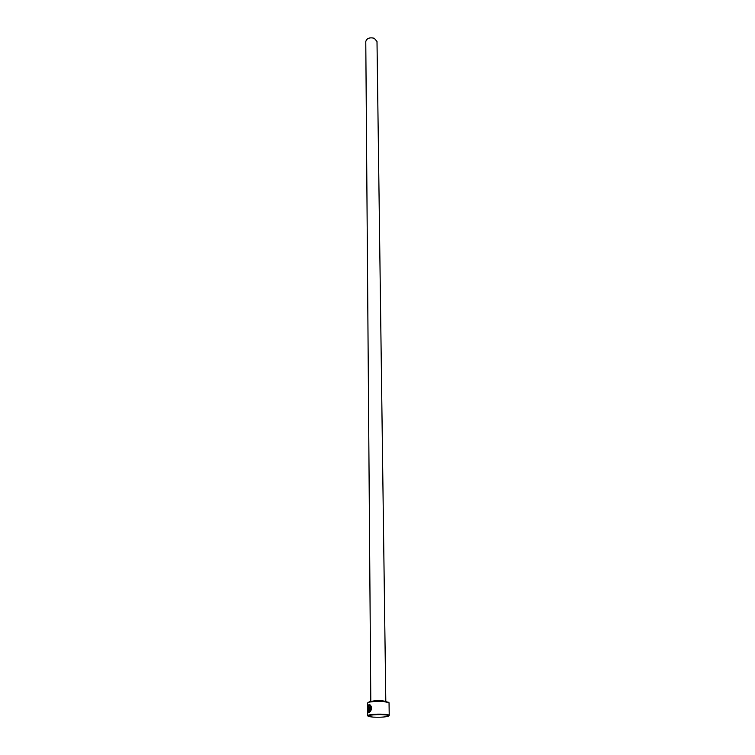 <?xml version="1.0" encoding="UTF-8"?>
<svg xmlns="http://www.w3.org/2000/svg" width="755" height="755" viewBox="0 0 755 755"><rect width="100%" height="100%" fill="white"/><g stroke="black" fill="none" stroke-linecap="round" stroke-linejoin="round"><path stroke-width="1.13" d="M369.318 705.368L370.025 705.632L370.639 710.247L369.846 705.623L368.997 705.378C367.76 706.991 367.562 709.039 368.393 711.512L368.497 707.105L368.865 712.569L368.261 712.248C367.336 709.172 367.581 706.623 368.987 704.575L370.082 704.887C371.592 706.321 371.847 708.275 370.837 710.748L370.45 710.238M369.176 704.594L367.996 707.322M367.978 710.181L368.855 712.56M370.101 707.935L369.657 711.38L370.092 710.861L370.46 711.37L369.242 712.475L369.204 708.115L369.846 706.784L370.611 707.85L370.101 707.935M370.035 706.793L369.393 708.124L369.431 712.38M368.015 702.537L369.421 701.773C373.102 701.027 377.802 700.81 383.512 701.112L388.599 702.32M389.221 715.362L389.042 702.726L383.738 701.518C377.783 701.197 372.894 701.423 369.053 702.197L367.591 702.952L367.666 715.589C369.525 714.39 374.933 713.937 383.899 714.239C387.306 714.475 389.08 714.853 389.221 715.362L388.787 715.759M383.682 714.74C375.103 714.126 364.023 715.646 369.44 716.665L373.3 717.127C379.095 717.392 383.823 717.184 387.475 716.476C389.986 715.74 388.721 715.155 383.682 714.74M370.799 701.499L365.779 41.582C366.722 38.326 369.525 37.212 374.187 38.231L377 41.468L385.805 701.348M370.195 711.002L369.657 711.38M368.685 707.114L368.534 711.654M385.295 701.282L382.087 700.791C377.33 700.565 373.734 700.772 371.3 701.423"/></g></svg>

